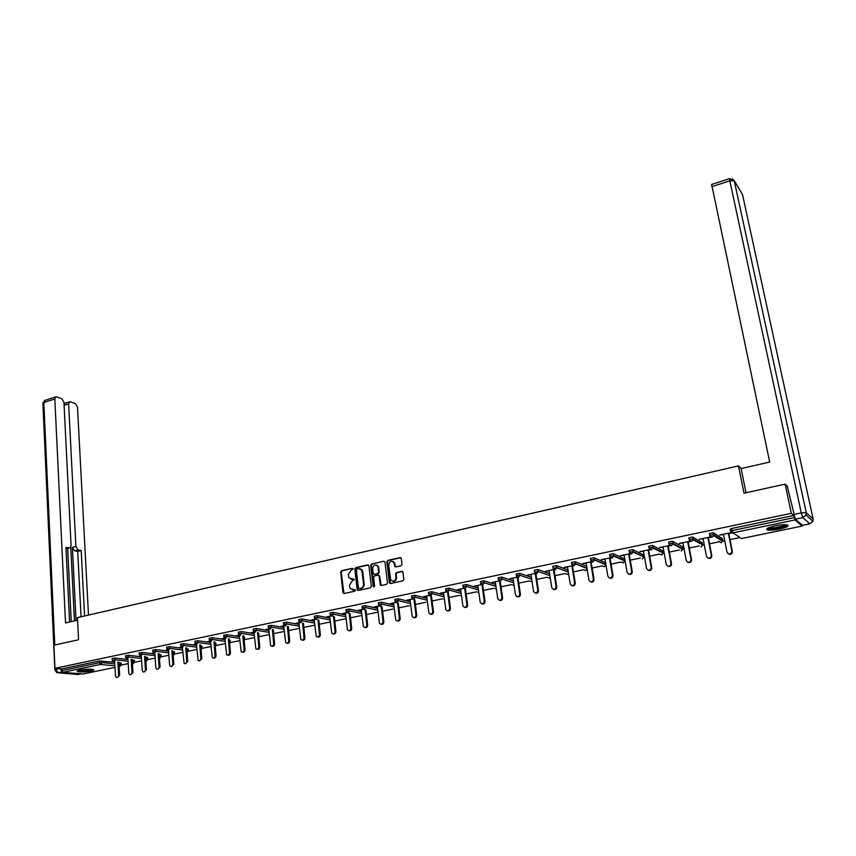 <?xml version="1.0" encoding="UTF-8"?>
<svg xmlns="http://www.w3.org/2000/svg" width="856" height="856" viewBox="0 0 856 856"><rect width="100%" height="100%" fill="white"/><g stroke="black" fill="none" stroke-linecap="round" stroke-linejoin="round"><path stroke-width="1.28" d="M353.111 568.951L352.319 568.309L341.565 570.727L340.688 572.086L342.935 592.598L344.069 593.529L354.887 591.196L355.507 590.233L350.115 588.414L349.633 586.927L349.441 585.204L352.287 580.828L354.309 579.566L348.916 577.747L348.253 574.59L351.099 570.224L353.111 568.951M775.247 525.777C768.089 527.457 765.446 528.826 767.308 529.885C769.779 530.431 773.824 530.164 779.452 529.072C786.643 527.403 789.307 526.033 787.456 524.953C784.973 524.407 780.907 524.685 775.247 525.777M80.079 670.055C77.522 670.623 76.623 671.115 77.372 671.553C80.336 672.238 84.83 672.078 90.832 671.072C93.422 670.515 94.331 670.013 93.572 669.563C90.608 668.889 86.114 669.05 80.079 670.055M401.1 565.752L402.01 564.361L401.197 558.187L400.094 557.598L387.736 560.37L386.826 561.75L389.448 582.957L390.518 583.503L402.951 580.828L403.872 579.426L402.898 571.979L401.796 571.391L396.467 572.557L395.558 573.948L395.986 577.458C395.119 581.385 393.343 582.123 390.657 579.694L388.72 564.971C389.608 561.033 391.385 560.306 394.06 562.788L394.691 566.362L395.782 566.929L401.1 565.752M54.945 668.311L53.907 645.189L78.57 639.753L77.447 617.604L738.461 465.889L744.014 493.206L785.113 484.154L791.318 513.332L54.945 668.311L61.621 668.932L61.707 670.623L99.478 662.737L99.382 661.025L61.621 668.932M368.925 565.763L367.759 564.853L355.689 567.56L354.801 568.919L357.134 589.527L358.279 590.458L370.423 587.837L371.322 586.456L368.925 565.763M371.622 563.986L383.83 561.247L384.9 561.793L387.5 582.968L386.591 584.348L381.316 585.493L380.267 584.958L379.144 576.109L377.967 575.189L374.5 575.949L373.601 577.329L374.628 586.103L373.173 586.413L370.723 565.356L371.622 563.986L383.83 561.247M741.446 468.5L738.461 465.889M82.882 674.004L62.841 672.302L61.707 670.623M785.113 484.154L787.745 486.668M791.318 513.332L793.769 515.462L795.042 519.924L802.168 526.066L802.254 525.167M739.349 537.664L730.008 539.59M724.722 540.671L722.496 541.131M719.5 541.752L709.517 543.806M704.285 544.887L702.476 545.261M699.32 545.914L689.305 547.979M684.105 549.049L682.713 549.338L682.35 546.834M679.407 550.012L669.36 552.088M664.192 553.147L663.122 553.372M659.751 554.067L649.672 556.143M644.547 557.202L643.787 557.352M640.352 558.069L630.241 560.145M621.21 562.007L611.066 564.104M602.303 565.912L592.127 567.999M583.642 569.754L573.445 571.851M565.217 573.552L554.988 575.66M547.016 577.297L536.765 579.416M529.051 581.01L518.779 583.118M511.3 584.659L501.006 586.788M493.773 588.275L483.469 590.405M476.46 591.849L466.135 593.968M459.362 595.369L449.015 597.499M442.466 598.847L432.098 600.987M425.774 602.292L415.395 604.432M409.275 605.695L398.885 607.835M392.979 609.044L382.579 611.195M376.875 612.372L366.464 614.512M360.965 615.646L350.543 617.797M345.236 618.888L334.803 621.039M329.688 622.098L319.245 624.249M314.323 625.265L303.869 627.416M299.129 628.39L288.665 630.551M284.106 631.493L273.781 633.611M269.233 634.553L259.143 636.639M254.403 637.613L244.666 639.614M239.744 640.63L230.35 642.567M225.256 643.616L216.183 645.488M210.929 646.569L202.177 648.377M196.752 649.49L188.331 651.223M182.745 652.379L174.635 654.048M168.878 655.236L161.078 656.841M155.171 658.061L147.671 659.612M141.614 660.853L134.413 662.341M128.207 663.625L121.284 665.048M113.206 661.667L112.189 661.56L112.917 661.41M730.5 531.169L730.115 529.222L731.666 528.484L732.083 530.581L794.229 517.602M793.769 515.462L731.666 528.484M99.382 661.025L114.704 662.234M118.909 662.683L121.199 663.079M709.72 535.492L709.346 533.577L713.23 532.7L722.293 538.542M720.592 539.13L719.522 539.28M689.219 539.762L688.855 537.868L692.697 537.012L702.188 542.715M700.369 543.314L699.341 543.432M668.985 543.977L668.643 542.094L672.442 541.26L682.328 546.674M680.413 547.433L679.439 547.54M649.03 548.129L648.698 546.278L652.454 545.454L662.769 550.89M660.704 551.499L659.794 551.585M629.331 552.238L629.021 550.397L632.723 549.595L643.445 554.902M641.251 555.512L640.427 555.565M609.9 556.282L609.59 554.474L613.26 553.672L624.366 558.861M622.034 559.471L621.317 559.503M590.715 560.284L590.415 558.487L594.053 557.705L605.524 562.767M603.063 563.376L602.474 563.398M571.787 564.232L571.498 562.446L575.093 561.686L586.67 566.34M553.094 568.117L552.816 566.362L556.389 565.613L568.01 570.032M534.636 571.968L534.369 570.224L537.9 569.486L549.584 573.691M516.414 575.767L516.157 574.034L519.645 573.306L531.383 577.318M498.417 579.523L498.16 577.8L501.627 577.083L513.429 580.914M480.644 583.236L480.398 581.513L483.833 580.817L495.699 584.466M463.096 586.895L462.861 585.183L466.253 584.498L478.183 587.986M445.762 590.512L445.537 588.81L448.897 588.125L460.881 591.475M428.642 594.085L428.417 592.384L431.756 591.721L443.804 594.931M411.725 597.616L411.522 595.926L414.828 595.273L426.93 598.344M395.023 601.105L394.819 599.414L398.104 598.772L410.259 601.725M378.523 604.539L378.32 602.859L381.583 602.228L393.792 605.074M362.216 607.953L362.024 606.273L365.255 605.652L377.517 608.381M346.102 611.312L345.92 609.643L349.12 609.033L361.446 611.655M330.181 614.629L330.009 612.971L333.187 612.372L345.557 614.886M314.452 617.914L314.28 616.256L317.437 615.667L329.86 618.096M298.905 621.156L298.744 619.509L301.868 618.931L314.345 621.263M283.539 624.366L283.379 622.719L286.482 622.152L299.001 624.399M268.345 627.544L268.196 625.897L271.277 625.34L283.85 627.502M253.333 630.669L253.194 629.042L256.254 628.486L268.859 630.562M238.492 633.772L238.353 632.145L241.392 631.6L254.05 633.601M223.823 636.832L223.684 635.206L226.712 634.671L239.402 636.607M243.896 637.292L244.506 637.549M209.313 639.86L209.185 638.244L212.192 637.72L224.925 639.571M229.376 640.224L230.2 640.513M194.975 642.856L194.847 641.24L197.832 640.727L210.608 642.514M215.027 643.134L216.044 643.445M180.787 645.82L180.669 644.204L183.633 643.701L196.441 645.424M200.839 646.013L202.048 646.344M166.77 648.741L166.653 647.136L169.595 646.644L182.446 648.302M186.801 648.859L188.202 649.212M152.903 651.641L152.796 650.046L155.717 649.543L168.6 651.149M172.923 651.683L174.506 652.047M139.186 654.508L139.079 652.914L141.989 652.422L154.904 653.963M159.195 654.476L160.971 654.851M125.618 657.333L125.522 655.75L128.411 655.268L141.358 656.755M145.616 657.237L147.564 657.622M112.2 660.137L112.104 658.553L114.972 658.082L127.961 659.505M132.188 659.976L134.306 660.361M126.335 658.617L127.03 658.788M139.913 655.792L140.609 655.963M153.631 652.935L152.282 653.214L154.337 653.107M167.509 650.036L165.946 650.367L168.215 650.218M181.536 647.115L179.76 647.489L182.253 647.297M197.832 640.727L197.961 642.492L196.72 644.44L193.724 644.579L196.366 644.365M210.062 641.176L207.848 641.636L210.512 641.412M224.561 638.159L222.132 638.662L224.828 638.437M239.712 635.002L236.566 635.655L239.306 635.42M254.574 631.899L251.172 632.616L253.943 632.37M269.608 628.775L265.949 629.535L268.741 629.288M284.813 625.608L280.896 626.421L283.721 626.175M300.199 622.398L296.005 623.275L298.872 623.018M315.768 619.155L311.295 620.086L314.195 619.83M331.518 615.881L326.767 616.866L329.699 616.609M347.461 612.554L342.421 613.602L345.385 613.335M363.597 609.194L358.257 610.307L361.264 610.039M379.925 605.791L374.286 606.968L377.325 606.69M396.446 602.357L390.497 603.587L393.578 603.309M413.18 598.868L406.91 600.174L410.035 599.885M430.119 595.337L423.527 596.718L426.684 596.418M447.26 591.764L440.337 593.208L443.536 592.908M463.845 588.318L457.361 589.666L460.592 589.356M481.393 584.659L474.588 586.071L477.873 585.761M499.166 580.957L492.04 582.444L495.357 582.123M517.174 577.212L509.705 578.763L513.065 578.431M535.396 573.413L527.585 575.039L530.988 574.697M553.864 569.561L545.7 571.262L549.145 570.92M572.568 565.666L564.04 567.442L567.539 567.1M572.504 566.062L573.145 565.923M591.517 561.718L582.615 563.569L586.157 563.216M591.164 562.178L592.095 561.985M610.713 557.727L601.436 559.653L605.021 559.289M610.061 558.24L611.302 557.984M630.166 553.672L620.493 555.683L624.131 555.309M629.213 554.26L630.765 553.928M649.875 549.563L639.807 551.66L643.498 551.285M648.613 550.215L650.485 549.83M669.852 545.4L659.377 547.583L663.111 547.198M668.258 546.128L670.473 545.668M690.097 541.185L679.204 543.453L682.981 543.068M688.171 541.987L690.717 541.452M710.608 536.915L699.288 539.269L703.129 538.873M708.351 537.782L711.25 537.183M731.409 532.582L719.65 535.032L723.534 534.625M728.798 533.523L732.051 532.849M351.067 579.277L352.105 579.234M353.507 578.923L352.672 579.373M352.308 589.934L353.303 589.891M354.705 589.581L353.87 590.019M352.319 568.309L342.143 570.877L341.255 572.236L343.984 593.54M368.476 564.981L356.267 567.71L355.368 569.08L358.172 590.48M356.995 568.898L356.374 569.861L358.418 587.954L359.798 588.746L360.718 588.286C362.677 587.633 363.64 586.167 363.575 583.888L361.746 570.15L358.471 568.566L356.995 568.898M360.151 568.684L362.313 570.299L362.73 571.648L364.142 584.027C364.207 586.307 363.244 587.772 361.286 588.425L359.798 588.746M378.684 575.318L379.7 576.259L381.177 585.515M372.178 564.136L371.279 565.516L373.997 587.066M378.117 567.389L377.817 566.351C375.163 564.008 373.43 564.767 372.585 568.619L373.27 573.82L374.307 574.344L377.785 573.573L378.684 572.193L378.117 567.389L378.673 567.539L376.48 565.056M378.673 567.539L379.24 572.343L378.341 573.723L374.875 574.494M392.669 561.397L394.605 562.948L395.6 566.95M392.647 581.213C395.076 581.577 396.371 580.379 396.531 577.607L395.986 577.458M402.513 571.519L397.013 572.707L396.103 574.098L396.531 577.607M400.833 557.738L388.282 560.53L387.383 561.91L390.368 583.525M114.672 661.763L115.485 675.78L116.223 677.246C117.614 677.706 118.406 677 118.631 675.149L119.647 675.245L117.336 677.396M119.647 675.245L118.877 662.212M118.631 675.149L117.861 662.105M127.919 658.949L128.785 673.094L129.513 674.549C130.925 675.031 131.738 674.335 131.963 672.452L132.969 672.548L130.636 674.721M132.969 672.548L132.156 659.42M131.963 672.452L131.15 659.313M141.315 656.113L142.224 670.376L142.941 671.821C144.375 672.335 145.21 671.639 145.434 669.724L146.429 669.831L144.086 672.014M146.429 669.831L145.574 656.595M145.434 669.724L144.578 656.488M154.85 653.235L155.813 667.627L156.52 669.06C157.975 669.606 158.82 668.911 159.066 666.974L160.051 667.081L157.686 669.274M160.051 667.081L159.141 653.749M159.066 666.974L158.157 653.631M168.536 650.325L169.552 664.845L170.248 666.268C171.724 666.856 172.591 666.161 172.837 664.181L173.821 664.299L171.435 666.514M173.821 664.299L172.859 650.86M172.837 664.181L171.885 650.742M182.371 647.361L184.115 663.443C185.624 664.063 186.512 663.379 186.769 661.367L187.732 661.485L185.335 663.71M187.732 661.485L186.736 647.938M186.769 661.367L185.763 647.821M92.587 669.317L92.234 669.531C87.012 670.933 82.369 671.265 78.303 670.515M77.596 670.794C82.786 671.425 87.997 670.997 93.24 669.51M79.544 670.173L91.325 669.189M786.546 524.771L783.304 526.675C775.536 528.773 770.368 529.243 767.8 528.088M768.774 527.638L768.956 527.703C772.401 528.216 776.981 527.649 782.705 526.012L785.466 524.685M766.858 528.719L767.158 528.826C771.417 529.457 777.109 528.762 784.214 526.718L787.681 525.028M77.575 620.161L65.516 622.922L54.838 398.992L43.827 402.545L54.773 644.996M76.045 620.514L72.386 547.369L75.884 546.47L68.63 403.904L64.093 405.348M75.884 546.47L78.046 549.862L74.558 550.761L72.386 547.369M84.594 615.967L81.192 550.536L78.046 549.862M88.489 615.079L77.489 407.06L75.403 403.615L70.459 401.839L69.475 401.86L68.63 403.904M66.019 548.782L69.989 547.883L71.069 545.422L63.943 402.234L61.814 398.725L56.731 396.906L55.704 396.927L54.838 398.992M65.142 403.251L63.975 402.834M69.176 547.968L65.944 547.273L69.582 621.991M60.327 668.814L61.996 671.66M74.429 620.878L70.77 547.091M67.678 548.482L71.251 621.606M64.029 403.968L64.895 403.326M69.582 547.99L66.03 548.91M81.053 616.78L77.714 551.435L74.558 550.761M77.714 551.435L81.192 550.536M746.025 492.756L741.103 468.585L769.683 462.047L711.657 184.425M795.32 519.175L802.436 525.327L809.84 523.808L802.885 517.602L795.32 519.175L787.199 486.144M809.894 523.84L802.436 525.327M196.356 644.279L198.143 660.586C199.683 661.249 200.582 660.565 200.85 658.521L201.813 658.639L199.384 660.885M201.813 658.639L200.753 644.985M200.85 658.521L199.801 644.857M210.49 641.091L212.331 657.686C213.893 658.403 214.813 657.718 215.091 655.643L216.044 655.76C215.873 657.601 215.059 658.35 213.593 658.018M216.044 655.76L214.942 642M215.091 655.643L213.989 641.861M224.796 638.105L226.669 654.765C228.263 655.525 229.205 654.84 229.494 652.732L230.435 652.85C230.275 654.701 229.451 655.461 227.964 655.129M230.435 652.85L229.28 638.972M229.494 652.732L228.338 638.833M239.273 635.088L241.178 651.801C242.804 652.614 243.767 651.94 244.067 649.779L244.987 649.907C244.837 651.769 244.003 652.529 242.505 652.197M244.987 649.907L243.778 635.912M244.067 649.779L242.847 635.773M253.911 632.038L255.848 648.795C257.495 649.661 258.48 648.998 258.801 646.804L259.71 646.933C259.561 648.805 258.715 649.576 257.196 649.244M259.71 646.933L258.448 632.819M258.801 646.804L257.528 632.67M268.709 628.957L270.678 645.756C272.358 646.687 273.364 646.034 273.695 643.787L274.605 643.926C274.455 645.809 273.61 646.58 272.069 646.248M274.605 643.926L273.278 629.684M273.695 643.787L272.369 629.524M283.689 625.843L285.69 642.674C287.391 643.669 288.429 643.027 288.772 640.737L289.67 640.877C289.521 642.77 288.665 643.552 287.102 643.22M289.67 640.877L288.279 626.506M288.772 640.737L287.391 626.346M298.84 622.687L300.863 639.56C302.607 640.63 303.655 639.988 304.03 637.656L304.907 637.806C304.757 639.7 303.891 640.491 302.318 640.149M304.907 637.806L303.452 623.286M304.03 637.656L302.575 623.125M314.163 619.498L316.217 636.404C317.983 637.549 319.063 636.918 319.459 634.542L320.326 634.692C320.176 636.597 319.309 637.388 317.704 637.046M320.326 634.692L318.807 620.033M319.459 634.542L317.94 619.872M329.667 616.267L331.754 633.205C333.54 634.424 334.653 633.815 335.07 631.386L335.927 631.535C335.777 633.461 334.899 634.253 333.273 633.911M335.927 631.535L334.332 616.737M335.07 631.386L333.487 616.566M345.353 612.992L347.472 629.973C349.291 631.268 350.414 630.679 350.864 628.186L351.709 628.347C351.57 630.284 350.671 631.086 349.023 630.733M351.709 628.347L350.05 613.388M350.864 628.186L349.205 613.217M361.221 609.686L363.372 626.688C365.212 628.079 366.368 627.502 366.85 624.955L367.673 625.115C367.534 627.073 366.635 627.876 364.956 627.523M367.673 625.115L365.951 610.007M366.85 624.955L365.116 609.825M377.689 566.116L377.41 565.409M377.282 606.348L379.465 623.361C381.327 624.848 382.514 624.292 383.017 621.681L383.841 621.852C383.702 623.821 382.782 624.623 381.091 624.27M383.841 621.852L382.033 606.572M383.017 621.681L381.22 606.39M393.835 562.381L393.578 561.75M393.535 602.956L395.75 619.99C397.633 621.574 398.853 621.039 399.388 618.374L400.191 618.546C400.062 620.536 399.131 621.338 397.409 620.975M400.191 618.546L398.308 603.095M399.388 618.374L397.516 602.902M409.992 599.532L412.239 616.566C414.133 618.267 415.374 617.743 415.963 615.025L416.744 615.197C416.615 617.208 415.674 618.021 413.919 617.647M416.744 615.197L414.786 599.564M415.963 615.025L414.004 599.371M426.641 596.065L428.92 613.11C430.836 614.908 432.109 614.415 432.729 611.633L433.5 611.815C433.371 613.838 432.419 614.651 430.643 614.276M433.5 611.815L431.456 595.99M432.729 611.633L430.686 595.787M443.494 592.555L445.815 609.59C447.742 611.516 449.036 611.056 449.71 608.199L450.459 608.391C450.331 610.424 449.368 611.248 447.56 610.852M450.459 608.391L448.33 592.363M449.71 608.199L447.57 592.117M460.549 589.003L462.914 606.037C464.851 608.081 466.178 607.642 466.895 604.721L467.633 604.914C467.504 606.979 466.52 607.803 464.68 607.396M467.633 604.914L465.407 588.682M466.895 604.721L464.626 588.158M477.819 585.408L480.237 602.431C482.163 604.593 483.522 604.186 484.293 601.212L485.01 601.404C484.881 603.491 483.886 604.315 482.014 603.897M485.01 601.404L482.698 584.948M484.293 601.212L481.949 584.541M495.303 581.759L497.764 598.772C499.701 601.072 501.081 600.698 501.905 597.649L502.611 597.852C502.483 599.949 501.466 600.784 499.572 600.345M502.611 597.852L500.172 581.021M501.905 597.649L499.487 580.892M513.012 578.078L515.526 595.07C517.452 597.499 518.854 597.156 519.753 594.043L520.437 594.246C520.309 596.375 519.271 597.21 517.334 596.75M520.437 594.246L517.88 577.062M519.753 594.043L517.238 577.19M530.934 574.344L533.513 591.314C535.428 593.882 536.851 593.561 537.814 590.383L538.478 590.597C538.349 592.759 537.301 593.593 535.332 593.112M538.478 590.597L535.835 573.317M537.814 590.383L535.225 573.445M549.092 570.556L551.745 587.569C553.607 590.191 555.062 589.923 556.122 586.767L556.764 586.981C556.582 589.121 555.512 589.934 553.543 589.431M556.753 586.906L554.046 569.679M556.111 586.681L553.425 569.657M567.475 566.726L570.224 583.835C572.043 586.446 573.52 586.221 574.654 583.129L575.296 583.353C575.029 585.461 573.927 586.242 571.99 585.686M575.264 583.171L572.45 565.698M574.633 582.936L571.872 565.816M586.103 562.852L588.928 580.047C590.715 582.658 592.213 582.455 593.433 579.458L594.053 579.683C593.711 581.748 592.587 582.487 590.672 581.909M594.021 579.373L591.1 561.803M593.401 579.148L590.554 561.921M604.957 558.925L607.888 576.216C609.622 578.817 611.141 578.645 612.447 575.724L613.046 575.97C612.629 577.993 611.484 578.688 609.59 578.067M613.014 575.542L610.007 557.866M612.415 575.296L609.472 557.984M624.067 554.945L627.084 572.332C628.785 574.922 630.326 574.793 631.707 571.947L632.284 572.193C631.792 574.173 630.615 574.836 628.753 574.173M632.252 571.648L629.149 553.885M631.675 571.401L628.636 553.993M643.423 550.911L646.537 568.395C648.206 570.973 649.758 570.877 651.213 568.117L651.737 567.71L651.769 568.373C651.213 570.31 650.004 570.931 648.153 570.224M651.737 567.71L648.538 549.841M651.191 567.464L648.056 549.948M663.036 546.824L666.246 564.414C667.883 566.972 669.456 566.907 670.976 564.232L670.965 563.462L671.511 564.489C670.879 566.405 669.649 566.982 667.819 566.223M671.489 563.719L668.194 545.754M670.965 563.462L667.733 545.85M682.917 542.683L686.223 560.37C687.817 562.916 689.412 562.884 691.006 560.295L691.006 559.407L691.509 560.562C690.803 562.435 689.54 562.97 687.732 562.167M691.509 559.674L688.106 541.602M691.006 559.407L687.668 541.698M703.054 538.488L706.468 556.282C708.03 558.808 709.635 558.808 711.293 556.293L711.304 555.298L711.775 556.571C710.994 558.412 709.71 558.904 707.912 558.048M711.785 555.576L708.276 537.397M711.304 555.298L707.869 537.482M723.459 534.24L726.979 552.131C728.51 554.635 730.136 554.677 731.848 552.238L731.891 551.146L732.308 552.516C731.452 554.335 730.136 554.784 728.349 553.864M732.34 551.425L728.723 533.138M731.891 551.146L728.338 533.224M82.508 674.079L115.004 667.391L82.818 674.036M119.904 666.407L119.123 666.332M114.918 665.904L100.601 664.438L62.841 672.302M121.295 664.748L119.829 666.407L120.996 664.566L120.899 662.897M101.693 660.864L101.789 662.576L100.601 664.438L99.478 662.737L101.789 662.576L114.8 663.924M795.042 519.924L732.939 532.849L741.457 538.552L802.168 526.066L741.596 538.52M732.864 532.871L741.574 538.552M732.083 530.581L732.939 532.849L730.532 531.309L732.083 530.581M119.005 664.363L121.284 664.63L121.188 662.951M114.972 658.082L115.079 659.805L112.211 660.276L113.088 661.506L113.88 661.677L115.079 659.805L128.058 661.207M132.295 661.667L134.125 661.859L132.412 663.668M134.413 662.041L134.018 660.179M128.411 655.268L128.507 656.991L141.465 658.457M145.723 658.938L147.393 659.12L147.286 657.429M141.989 652.422L142.096 654.155L155.011 655.675M159.312 656.178L160.81 656.359L160.693 654.658M155.717 649.543L155.835 651.288L168.718 652.871M173.04 653.395L174.378 653.556L174.25 651.844M169.595 646.644L169.723 648.388L182.574 650.025M186.929 650.581L188.085 650.731L187.956 649.009M183.633 643.701L183.762 645.456L196.58 647.157M200.967 647.746L201.941 647.874L201.813 646.141M195.714 644.161L194.986 643.006L197.961 642.492L210.747 644.258M215.166 644.868L215.958 644.975L215.819 643.241M212.192 637.72L212.331 639.496L225.064 641.326M229.526 641.968L230.125 642.053L229.975 640.309M226.712 634.671L226.861 636.468L239.552 638.362M244.046 639.036L244.302 637.346M241.392 631.6L241.553 633.397L254.211 635.377M258.737 636.083L258.779 634.35M256.254 628.486L256.415 630.294L269.03 632.349M271.277 625.34L271.448 627.148L284.021 629.288M286.482 622.152L286.664 623.981L299.183 626.196M301.868 618.931L302.05 620.76L314.526 623.072M317.437 615.667L317.63 617.518L330.052 619.905M333.187 612.372L333.38 614.223L345.76 616.716M349.12 609.033L349.334 610.895L361.649 613.485M365.255 605.652L365.469 607.525L377.731 610.221M381.583 602.228L381.797 604.111L394.017 606.915M398.104 598.772L398.329 600.666L410.495 603.587M414.828 595.273L415.064 597.167L427.165 600.217M431.756 591.721L432.013 593.636L444.05 596.803M448.897 588.125L449.154 590.052L461.138 593.369M466.253 584.498L466.52 586.424L478.45 589.891M483.833 580.817L484.111 582.754L495.966 586.371M501.627 577.083L501.916 579.041L513.707 582.829M519.645 573.306L519.945 575.275L531.683 579.245M549.884 575.639L538.199 571.466L534.679 572.204L536.723 573.681L538.21 571.476L537.9 569.486L538.199 571.466L549.884 575.628M568.331 572.076L556.71 567.71L555.202 569.839L553.126 568.352L556.689 567.592L556.379 565.613L556.7 567.603L568.32 571.968M575.114 561.697L575.435 563.687L586.991 568.288M594.085 557.716L594.417 559.728L605.823 564.543L605.492 562.574M613.303 553.693L613.656 555.715L624.677 560.648L624.334 558.679M632.777 549.616L633.14 551.649L643.765 556.71L643.412 554.72M652.518 545.475L652.882 547.519L663.111 552.719L662.747 550.729M672.516 541.292L672.891 543.346L682.724 548.846M692.782 537.044L693.167 539.109L702.551 544.587L702.166 542.565M713.326 532.742L713.722 534.818L722.667 540.436L722.261 538.403M126.185 657.151L125.629 657.472L127.309 658.885L128.507 656.991L126.185 657.151M147.681 659.313L145.862 660.993M139.763 654.316L139.186 654.647L140.887 656.06L142.096 654.155L139.763 654.316M161.089 656.541L159.451 658.243M153.502 651.448L152.903 651.78L154.615 653.203L155.835 651.288L153.502 651.448M174.635 653.749L173.19 655.428M167.38 648.548L166.781 648.891L168.493 650.314L169.723 648.388L167.38 648.548M188.341 650.924L187.079 652.55M181.419 645.617L180.798 645.97L182.531 647.393L183.762 645.456L181.419 645.617M202.187 648.067L201.117 649.618M215.958 645.274L215.305 646.601M209.977 639.646L209.324 640.02L211.068 641.454L212.331 639.496L209.977 639.646M230.125 642.353L229.654 643.509M224.497 636.618L223.833 636.992L225.588 638.437L226.861 636.468L224.497 636.618M244.452 639.4L244.163 640.32M239.188 633.547L238.503 633.932L240.279 635.377L241.553 633.397L239.188 633.547M258.94 636.404L258.822 636.992M254.05 630.444L253.355 630.84L253.965 631.899L255.131 632.284L256.415 630.294L254.05 630.444M269.073 627.298L268.367 627.716L268.945 628.732L270.154 629.16L271.448 627.148L269.073 627.298M284.288 624.12L283.55 624.548L284.096 625.533L285.358 625.993L286.664 623.981L284.288 624.12M299.675 620.91L298.926 621.338L299.429 622.291L300.734 622.793L302.05 620.76L299.675 620.91M315.233 617.658L314.473 618.096L314.944 619.016L316.303 619.551L317.63 617.518L315.233 617.658M330.994 614.373L330.202 614.822L330.641 615.689L332.042 616.277L333.38 614.223L330.994 614.373M346.926 611.034L346.124 611.505L346.52 612.318L347.985 612.96L349.334 610.895L346.926 611.034M363.062 607.664L362.238 608.145L362.591 608.905L364.11 609.611L365.469 607.525L363.062 607.664M379.39 604.261L378.545 604.743L378.855 605.449L380.428 606.208L381.797 604.111L379.39 604.261M395.921 600.805L395.044 601.308L395.322 601.95L396.949 602.774L398.329 600.666L395.921 600.805M412.646 597.306L411.993 598.398L413.673 599.296L415.064 597.167L412.646 597.306M429.584 593.775L428.867 594.802L430.6 595.765L432.013 593.636L429.584 593.775M444.403 599.51L443.772 599.189M446.736 590.191L445.944 591.164L447.742 592.202L449.154 590.052L446.736 590.191M461.512 596.086L460.56 595.69M464.091 586.563L463.246 587.473L465.097 588.596L466.52 586.424L464.091 586.563M478.825 592.566L477.552 592.159M481.671 582.893L480.762 583.728L482.666 584.937L484.111 582.754L481.671 582.893M496.341 588.96L494.747 588.564M499.476 579.17L498.502 579.94L500.45 581.235L501.916 579.041L499.476 579.17M514.071 585.258L512.166 584.937M517.495 575.403L516.468 576.099L518.469 577.479L519.945 575.275L517.495 575.403M532.015 581.459L529.789 581.256M550.183 577.554L549.242 578.089L547.626 577.511M568.566 573.52L567.378 574.355L565.688 573.734M572.985 563.815L571.819 564.446L573.927 565.944L575.457 563.879L572.985 563.815M587.152 569.261L585.739 570.577L583.985 569.893M591.967 559.845L590.747 560.498L592.898 561.996L594.449 560.017L591.967 559.845M604.497 566.736L605.855 564.821L604.336 566.758L602.506 565.987M605.845 564.746L594.449 560.017L594.053 557.705M611.195 555.833L609.932 556.486L612.115 557.994L613.677 556.09L611.195 555.833M623.328 562.874L624.698 561.022L623.168 562.884L621.263 562.039M624.698 560.841L613.677 556.09L613.26 553.672M630.669 551.767L629.374 552.43L631.589 553.939L633.162 552.109L630.669 551.767M643.787 556.892L633.162 552.109L632.723 549.595M642.246 558.957L643.798 557.17L642.407 558.947M650.41 547.637L649.062 548.322L651.32 549.841L652.903 548.086L652.818 547.498L650.41 547.637M661.72 554.977L663.122 553.265L661.581 554.977L659.505 553.95M663.133 552.901L652.903 548.086L652.454 545.454M670.419 543.464L669.018 544.149L671.307 545.679L672.902 543.999L672.816 543.314L670.419 543.464M681.151 550.954L682.713 549.317L672.902 543.999L672.442 541.26M690.696 539.226L689.251 539.933L691.573 541.463L693.167 539.847L693.093 539.077L690.696 539.226M702.573 544.737L693.167 539.847L692.697 537.012M700.989 546.877L702.551 545.304L701.118 546.866M711.25 534.936L709.752 535.653L712.117 537.183L713.711 535.642L713.637 534.786L711.25 534.936M721.212 542.736L722.646 541.238L721.094 542.736L718.794 541.313M722.689 540.585L722.646 541.238L713.711 535.642L713.23 532.7M343.513 592.727L342.935 592.598M341.255 572.236L340.688 572.086M342.143 570.877L341.565 570.727M357.701 589.666L357.134 589.527M355.368 569.08L354.801 568.919M356.267 567.71L355.689 567.56M368.326 565.003L367.759 564.853M361.286 588.425L360.718 588.286M364.142 584.027L363.575 583.888M362.73 571.648L362.163 571.498M380.695 584.702L380.139 584.552M379.7 576.259L379.144 576.109M373.74 586.563L373.173 586.413M371.279 565.516L370.723 565.356M378.341 573.723L377.785 573.573M379.24 572.343L378.684 572.193M395.14 566.169L394.595 566.009M394.862 563.879L394.316 563.719M396.103 574.098L395.558 573.948M397.013 572.707L396.467 572.557M402.331 571.541L401.796 571.391M389.887 582.711L389.33 582.572M387.383 561.91L386.826 561.75M388.282 560.53L387.736 560.37M400.629 557.759L400.094 557.598M62.167 671.907L58.144 672.752L77.864 674.517L80.742 673.918M55.822 668.397L55.865 669.392L59.15 668.707M54.848 669.724L42.907 403.604L45.036 400.383M80.871 673.929L76.783 674.41M55.865 669.392L54.859 669.959L56.764 672.506L58.144 672.752L55.865 669.392M793.683 514.51L801.27 512.915L729.815 180.83L734.245 180.787L806.245 512.712L813.114 519.046L742.548 194.686L734.512 181.076L732.415 178.84M729.697 178.583L729.815 180.83L711.732 186.672M801.27 512.915L802.885 517.602L806.042 515.034L805.999 512.594L801.27 512.915M813.157 519.26L812.911 521.304L809.84 523.808L812.911 521.304L806.042 515.034L806.245 512.712L734.245 180.787L729.612 178.615L711.561 184.457M134.306 660.233L134.403 661.923L133.247 663.657M147.553 657.494L147.671 659.184L146.515 660.939M160.96 654.712L161.078 656.413L159.911 658.178M174.506 651.908L174.624 653.61L173.458 655.396M188.192 649.073L188.32 650.785L187.164 652.572M202.037 646.194L202.177 647.928L201.117 649.693M216.033 643.295L215.316 646.74M230.189 640.363L229.676 643.712M244.495 637.399L244.185 640.609M258.972 634.392L258.854 637.399M273.599 631.364L273.685 634.039M549.424 578.067L550.205 577.672M565.848 573.788L567.41 574.365M567.549 574.344L568.587 573.659M584.134 569.946L585.772 570.588M585.911 570.567L587.184 569.422M587.023 568.48L575.457 563.879L575.093 561.686M602.656 566.051L604.368 566.768M621.413 562.103L623.2 562.895M659.644 554.014L661.602 554.988M681.29 550.943L682.713 549.317M718.89 541.377L721.116 542.758M343.673 593.219L343.096 593.08M357.84 590.126L357.273 589.987M362.313 570.299L361.746 570.15M380.824 585.108L380.267 584.958M379.583 575.863L379.026 575.713M373.826 586.852L373.27 586.713M378.373 566.512L377.817 566.351M395.237 566.522L394.691 566.362M394.605 562.948L394.06 562.788M389.994 583.097L389.448 582.957M42.864 403.123L44.705 400.49L55.704 396.927M69.475 401.86L64.585 403.433M556.122 586.767L556.764 586.981M574.654 583.129L575.296 583.353M593.433 579.458L594.053 579.683M612.447 575.724L613.046 575.97M631.707 571.947L632.284 572.193M651.213 568.117L651.769 568.373M670.976 564.232L671.511 564.489"/></g></svg>

